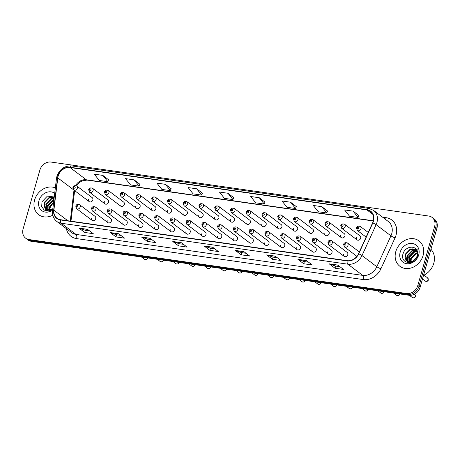 <?xml version="1.0" encoding="UTF-8"?>
<svg xmlns="http://www.w3.org/2000/svg" width="460" height="460" viewBox="0 0 460 460"><rect width="100%" height="100%" fill="white"/><g stroke="black" fill="none" stroke-linecap="round" stroke-linejoin="round"><path stroke-width="0.69" d="M107.186 220.3A2.484 2.076 -53 0 0 107.818 222.588A2.484 2.076 -53 0 0 111.446 220.909A2.484 2.076 -53 0 0 110.814 218.626L95.329 206.942A2.484 2.076 127 0 1 95.968 209.225A2.484 2.076 127 0 1 92.334 210.904L107.818 222.588M122.941 222.554A2.484 2.076 -53 0 0 123.579 224.842A2.484 2.076 -53 0 0 127.207 223.163A2.484 2.076 -53 0 0 126.569 220.875L111.084 209.191A2.484 2.076 127 0 1 111.722 211.479A2.484 2.076 127 0 1 108.094 213.158L123.579 224.842M138.696 224.802A2.484 2.076 -53 0 0 139.334 227.09A2.484 2.076 -53 0 0 142.962 225.411A2.484 2.076 -53 0 0 142.324 223.129L126.839 211.445A2.484 2.076 127 0 1 127.477 213.727A2.484 2.076 127 0 1 123.849 215.406L139.334 227.09M154.451 227.056A2.484 2.076 -53 0 0 155.089 229.344A2.484 2.076 -53 0 0 158.717 227.665A2.484 2.076 -53 0 0 158.079 225.377L142.594 213.693A2.484 2.076 127 0 1 143.232 215.981A2.484 2.076 127 0 1 139.604 217.66L155.089 229.344M170.206 229.304A2.484 2.076 -53 0 0 170.844 231.593A2.484 2.076 -53 0 0 174.472 229.914A2.484 2.076 -53 0 0 173.834 227.631L158.349 215.947A2.484 2.076 127 0 1 158.987 218.23A2.484 2.076 127 0 1 155.359 219.909L170.844 231.593M185.961 231.558A2.484 2.076 -53 0 0 186.599 233.847A2.484 2.076 -53 0 0 190.227 232.168A2.484 2.076 -53 0 0 189.589 229.879L174.104 218.195A2.484 2.076 127 0 1 174.742 220.484A2.484 2.076 127 0 1 171.114 222.157L186.599 233.847M201.716 233.806A2.484 2.076 -53 0 0 202.354 236.095A2.484 2.076 -53 0 0 205.982 234.416A2.484 2.076 -53 0 0 205.344 232.133L189.859 220.449A2.484 2.076 127 0 1 190.498 222.732A2.484 2.076 127 0 1 186.869 224.411L202.354 236.095M217.471 236.06A2.484 2.076 -53 0 0 218.109 238.349A2.484 2.076 -53 0 0 221.737 236.67A2.484 2.076 -53 0 0 221.105 234.381L205.62 222.697A2.484 2.076 127 0 1 206.252 224.986A2.484 2.076 127 0 1 202.624 226.659L218.109 238.349M233.231 238.309A2.484 2.076 -53 0 0 233.864 240.597A2.484 2.076 -53 0 0 237.492 238.918A2.484 2.076 -53 0 0 236.86 236.636L221.375 224.952A2.484 2.076 127 0 1 222.013 227.234A2.484 2.076 127 0 1 218.379 228.913L233.864 240.597M248.986 240.563A2.484 2.076 -53 0 0 249.625 242.845A2.484 2.076 -53 0 0 253.253 241.172A2.484 2.076 -53 0 0 252.615 238.884L237.13 227.2A2.484 2.076 127 0 1 237.768 229.488A2.484 2.076 127 0 1 234.14 231.161L249.625 242.845M264.741 242.811A2.484 2.076 -53 0 0 265.38 245.099A2.484 2.076 -53 0 0 269.008 243.42A2.484 2.076 -53 0 0 268.37 241.138L252.885 229.448A2.484 2.076 127 0 1 253.523 231.736A2.484 2.076 127 0 1 249.895 233.415L265.38 245.099M280.496 245.065A2.484 2.076 -53 0 0 281.135 247.348A2.484 2.076 -53 0 0 284.763 245.674A2.484 2.076 -53 0 0 284.125 243.386L268.64 231.702A2.484 2.076 127 0 1 269.278 233.99A2.484 2.076 127 0 1 265.65 235.664L281.135 247.348M296.251 247.313A2.484 2.076 -53 0 0 296.89 249.602A2.484 2.076 -53 0 0 300.518 247.923A2.484 2.076 -53 0 0 299.88 245.64L284.395 233.95A2.484 2.076 127 0 1 285.033 236.239A2.484 2.076 127 0 1 281.405 237.918L296.89 249.602M312.006 249.567A2.484 2.076 -53 0 0 312.645 251.85A2.484 2.076 -53 0 0 316.273 250.177A2.484 2.076 -53 0 0 315.635 247.888L300.15 236.204A2.484 2.076 127 0 1 300.788 238.493A2.484 2.076 127 0 1 297.16 240.166L312.645 251.85M327.761 251.815A2.484 2.076 -53 0 0 328.4 254.104A2.484 2.076 -53 0 0 332.028 252.425A2.484 2.076 -53 0 0 331.39 250.136L315.905 238.452A2.484 2.076 127 0 1 316.543 240.741A2.484 2.076 127 0 1 312.915 242.42L328.4 254.104M343.516 254.069A2.484 2.076 -53 0 0 344.155 256.352A2.484 2.076 -53 0 0 347.783 254.679A2.484 2.076 -53 0 0 347.15 252.39L331.666 240.706A2.484 2.076 127 0 1 332.298 242.995A2.484 2.076 127 0 1 328.67 244.668L344.155 256.352M91.425 218.052A2.484 2.076 -53 0 0 92.063 220.34A2.484 2.076 -53 0 0 95.691 218.661A2.484 2.076 -53 0 0 95.059 216.373L79.574 204.689A2.484 2.076 127 0 1 80.207 206.977A2.484 2.076 127 0 1 76.578 208.656L92.063 220.34M104.322 201.572A2.484 2.076 -53 0 0 104.955 203.861A2.484 2.076 -53 0 0 108.583 202.181A2.484 2.076 -53 0 0 107.95 199.899L92.466 188.215A2.484 2.076 127 0 1 93.104 190.498A2.484 2.076 127 0 1 89.47 192.177L88.665 189.641C89.125 188.048 90.39 187.571 92.466 188.215M120.077 203.826A2.484 2.076 -53 0 0 120.71 206.114A2.484 2.076 -53 0 0 124.344 204.435A2.484 2.076 -53 0 0 123.705 202.147L108.221 190.463A2.484 2.076 127 0 1 108.859 192.751A2.484 2.076 127 0 1 105.231 194.43L104.42 191.889C104.88 190.296 106.145 189.825 108.221 190.463M135.832 206.074A2.484 2.076 -53 0 0 136.47 208.363A2.484 2.076 -53 0 0 140.099 206.684A2.484 2.076 -53 0 0 139.46 204.401L123.976 192.717A2.484 2.076 127 0 1 124.614 195A2.484 2.076 127 0 1 120.986 196.679L120.175 194.143C120.635 192.55 121.906 192.073 123.976 192.717M151.587 208.328A2.484 2.076 -53 0 0 152.225 210.617A2.484 2.076 -53 0 0 155.854 208.938A2.484 2.076 -53 0 0 155.215 206.649L139.731 194.965A2.484 2.076 127 0 1 140.369 197.254A2.484 2.076 127 0 1 136.741 198.927L135.93 196.391C136.39 194.798 137.661 194.327 139.731 194.965M167.342 210.577A2.484 2.076 -53 0 0 167.98 212.865A2.484 2.076 -53 0 0 171.609 211.186A2.484 2.076 -53 0 0 170.97 208.903L155.486 197.219A2.484 2.076 127 0 1 156.124 199.502A2.484 2.076 127 0 1 152.496 201.181L151.691 198.645C152.151 197.052 153.416 196.575 155.486 197.219M183.097 212.83A2.484 2.076 -53 0 0 183.736 215.113A2.484 2.076 -53 0 0 187.364 213.44A2.484 2.076 -53 0 0 186.725 211.151L171.241 199.467A2.484 2.076 127 0 1 171.879 201.756A2.484 2.076 127 0 1 168.251 203.429L167.446 200.893C167.906 199.301 169.171 198.829 171.241 199.467M198.852 215.079A2.484 2.076 -53 0 0 199.49 217.367A2.484 2.076 -53 0 0 203.119 215.688A2.484 2.076 -53 0 0 202.48 213.405L186.996 201.716A2.484 2.076 127 0 1 187.634 204.004A2.484 2.076 127 0 1 184.006 205.683L183.201 203.147C183.661 201.555 184.926 201.077 186.996 201.716M214.607 217.333A2.484 2.076 -53 0 0 215.245 219.615A2.484 2.076 -53 0 0 218.874 217.942A2.484 2.076 -53 0 0 218.236 215.654L202.756 203.97A2.484 2.076 127 0 1 203.389 206.258A2.484 2.076 127 0 1 199.761 207.931L198.956 205.396C199.416 203.803 200.681 203.331 202.756 203.97M230.368 219.581A2.484 2.076 -53 0 0 231 221.869A2.484 2.076 -53 0 0 234.629 220.19A2.484 2.076 -53 0 0 233.996 217.908L218.511 206.218A2.484 2.076 127 0 1 219.15 208.506A2.484 2.076 127 0 1 215.516 210.185L214.711 207.65C215.171 206.057 216.436 205.58 218.511 206.218M246.123 221.835A2.484 2.076 -53 0 0 246.755 224.118A2.484 2.076 -53 0 0 250.389 222.444A2.484 2.076 -53 0 0 249.751 220.156L234.266 208.472A2.484 2.076 127 0 1 234.905 210.761A2.484 2.076 127 0 1 231.276 212.434L230.466 209.898C230.926 208.305 232.191 207.828 234.266 208.472M261.878 224.083A2.484 2.076 -53 0 0 262.516 226.372A2.484 2.076 -53 0 0 266.144 224.693A2.484 2.076 -53 0 0 265.506 222.404L250.021 210.72A2.484 2.076 127 0 1 250.66 213.009A2.484 2.076 127 0 1 247.031 214.688L246.221 212.152C246.681 210.559 247.952 210.082 250.021 210.72M277.633 226.337A2.484 2.076 -53 0 0 278.271 228.62A2.484 2.076 -53 0 0 281.899 226.947A2.484 2.076 -53 0 0 281.261 224.658L265.776 212.974A2.484 2.076 127 0 1 266.415 215.263A2.484 2.076 127 0 1 262.786 216.936L261.976 214.4C262.436 212.808 263.707 212.33 265.776 212.974M293.388 228.585A2.484 2.076 -53 0 0 294.026 230.874A2.484 2.076 -53 0 0 297.654 229.195A2.484 2.076 -53 0 0 297.016 226.906L281.531 215.222A2.484 2.076 127 0 1 282.17 217.511A2.484 2.076 127 0 1 278.541 219.19L277.736 216.654C278.196 215.061 279.461 214.584 281.531 215.222M309.143 230.839A2.484 2.076 -53 0 0 309.781 233.122A2.484 2.076 -53 0 0 313.409 231.449A2.484 2.076 -53 0 0 312.771 229.16L297.286 217.476A2.484 2.076 127 0 1 297.925 219.765A2.484 2.076 127 0 1 294.296 221.438L293.491 218.902C293.952 217.31 295.216 216.833 297.286 217.476M324.898 233.088A2.484 2.076 -53 0 0 325.536 235.376A2.484 2.076 -53 0 0 329.164 233.697A2.484 2.076 -53 0 0 328.526 231.409L313.041 219.725A2.484 2.076 127 0 1 313.68 222.013A2.484 2.076 127 0 1 310.051 223.692L309.247 221.151C309.707 219.564 310.971 219.086 313.041 219.725M340.653 235.342A2.484 2.076 -53 0 0 341.291 237.624A2.484 2.076 -53 0 0 344.919 235.951A2.484 2.076 -53 0 0 344.281 233.663L328.802 221.979A2.484 2.076 127 0 1 329.435 224.267A2.484 2.076 127 0 1 325.806 225.94L325.001 223.405C325.461 221.812 326.726 221.335 328.802 221.979M356.414 237.59A2.484 2.076 -53 0 0 357.046 239.878A2.484 2.076 -53 0 0 360.674 238.199A2.484 2.076 -53 0 0 360.042 235.911L344.557 224.227A2.484 2.076 127 0 1 345.195 226.515A2.484 2.076 127 0 1 341.561 228.194L340.756 225.653C341.216 224.066 342.481 223.589 344.557 224.227M88.561 199.324A2.484 2.076 -53 0 0 89.2 201.612A2.484 2.076 -53 0 0 92.828 199.933A2.484 2.076 -53 0 0 92.19 197.645L76.711 185.961A2.484 2.076 127 0 1 77.343 188.249A2.484 2.076 127 0 1 73.715 189.928L72.91 187.387C73.37 185.794 74.635 185.322 76.711 185.961M34.598 200.031A15.893 13.3 -53 0 0 38.675 214.67A15.893 13.3 -53 0 0 52.796 215.188A15.893 13.3 -53 0 1 38.675 214.67A15.893 13.3 -53 0 1 34.598 200.031A15.893 13.3 -53 0 1 55.344 187.881A15.893 13.3 -53 0 0 34.598 200.031M395.784 251.637A15.893 13.3 -53 0 0 399.861 266.271A15.893 13.3 -53 0 0 423.085 255.536A15.893 13.3 -53 0 0 419.008 240.902A15.893 13.3 -53 0 0 395.784 251.637A15.893 13.3 -53 0 0 399.861 266.271A15.893 13.3 -53 0 0 423.085 255.536A15.893 13.3 -53 0 0 419.008 240.902A15.893 13.3 -53 0 0 395.784 251.637M58.132 176.145A10.597 8.866 127 0 1 70.058 167.532L366.971 209.95A10.597 8.866 127 0 1 370.53 211.41A10.597 8.866 127 0 1 372.617 222.87L358.501 253.747A10.597 8.866 127 0 1 347.202 260.665L60.519 219.702A10.597 8.866 127 0 1 56.959 218.247A10.597 8.866 127 0 1 53.889 210.231L57.782 177.888A10.597 8.866 127 0 1 58.132 176.145M57.902 176.111A10.862 9.085 -53 0 0 57.546 177.899L53.653 210.237A10.862 9.085 -53 0 0 60.45 219.955L347.133 260.912A10.862 9.085 -53 0 0 358.708 253.822L372.83 222.945A10.862 9.085 -53 0 0 367.04 209.702L70.127 167.279A10.862 9.085 -53 0 0 57.902 176.111M25.633 238.177L27.945 239.919A9.93 8.309 -53 0 0 31.28 241.287L408.963 295.251A9.93 8.309 -53 0 0 420.147 287.172L436.919 228.286L435.758 227.412A9.93 8.309 -53 0 0 433.211 218.27A9.93 8.309 -53 0 1 435.758 227.412L418.985 286.298L435.758 227.412L434.602 226.538A9.93 8.309 -53 0 0 432.055 217.396A9.93 8.309 -53 0 0 428.72 216.027L51.037 162.064A9.93 8.309 -53 0 0 39.853 170.142L23.08 229.028A9.93 8.309 -53 0 0 25.633 238.177A9.93 8.309 -53 0 0 28.968 239.545L406.646 293.503A9.93 8.309 -53 0 0 417.829 285.424L434.602 226.538M408.963 295.251L407.807 294.377A9.93 8.309 -53 0 0 418.985 286.298A9.93 8.309 -53 0 1 407.807 294.377L30.124 240.413L407.807 294.377L406.646 293.503M26.789 239.045A9.93 8.309 -53 0 0 30.124 240.413A9.93 8.309 -53 0 1 26.789 239.045M358.829 215.504L353.113 211.146L344.58 209.927L349.542 216.223L358.07 217.442L358.84 215.47M327.543 211.036L321.827 206.678L313.294 205.459L318.257 211.749L326.79 212.968L327.56 211.002M296.263 206.569L290.542 202.21L282.014 200.991L286.971 207.282L295.504 208.501L296.274 206.534M264.977 202.095L259.262 197.737L250.729 196.518L255.685 202.814L264.218 204.033L264.989 202.061M108.56 179.751L102.839 175.392L94.306 174.173L99.268 180.464L107.801 181.683L108.571 179.716M139.84 184.218L134.124 179.86L125.591 178.641L130.554 184.931L139.087 186.15L139.857 184.184M171.126 188.686L165.41 184.328L156.877 183.109L161.834 189.405L170.367 190.624L171.137 188.652M202.411 193.16L196.69 188.801L188.157 187.582L193.119 193.873L201.652 195.092L202.423 193.125M233.691 197.627L227.976 193.269L219.443 192.05L224.405 198.34L232.938 199.559L233.709 197.593M275.183 256.134L280.974 260.498L272.441 259.279L266.65 254.915L275.183 256.134M306.469 260.601L312.254 264.971L303.726 263.752L297.936 259.382L306.469 260.601M337.749 265.069L343.539 269.439L335.006 268.22L329.216 263.85L337.749 265.069M181.332 242.725L187.122 247.089L178.589 245.87L172.799 241.506L181.332 242.725M150.046 238.251L155.836 242.621L147.303 241.402L141.513 237.032L150.046 238.251M118.766 233.783L124.551 238.153L116.018 236.934L110.233 232.564L118.766 233.783M87.48 229.316L93.271 233.68L84.738 232.461L78.948 228.097L87.48 229.316M243.898 251.66L249.688 256.03L241.155 254.811L235.365 250.441L243.898 251.66M212.618 247.192L218.402 251.562L209.869 250.343L204.085 245.973L212.618 247.192M209.869 250.343L210.484 248.187M214.739 248.797L210.45 248.181L204.297 246.088A2.651 1.317 -81.9 0 1 204.085 245.973M241.155 254.811L241.77 252.655M246.025 253.264L241.736 252.655L235.577 250.556A2.651 1.317 -81.9 0 1 235.365 250.441M84.738 232.461L85.347 230.31M89.602 230.92L85.313 230.305L79.16 228.212A2.651 1.317 -81.9 0 1 78.948 228.097M116.018 236.934L116.633 234.778M120.888 235.388L116.598 234.772L110.446 232.679A2.651 1.317 -81.9 0 1 110.233 232.564M147.303 241.402L147.919 239.252M152.174 239.855L147.884 239.246L141.726 237.147A2.651 1.317 -81.9 0 1 141.513 237.032M178.589 245.87L179.199 243.719M183.454 244.329L179.164 243.714L173.012 241.621A2.651 1.317 -81.9 0 1 172.799 241.506M335.006 268.22L335.622 266.064M339.877 266.673L335.587 266.064L329.429 263.965A2.651 1.317 -81.9 0 1 329.216 263.85M303.726 263.752L304.336 261.596M308.591 262.206L304.301 261.59L298.149 259.498A2.651 1.317 -81.9 0 1 297.936 259.382M272.441 259.279L273.056 257.128M277.305 257.732L273.022 257.123L266.863 255.024A2.651 1.317 -81.9 0 1 266.65 254.915M227.976 193.269L232.938 199.559M196.69 188.801L201.652 195.092M165.41 184.328L170.367 190.624M134.124 179.86L139.087 186.15M102.839 175.392L107.801 181.683M259.262 197.737L264.218 204.033M290.542 202.21L295.504 208.501M321.827 206.678L326.79 212.968M353.113 211.146L358.07 217.442M436.919 228.286A9.93 8.309 -53 0 0 434.366 219.138L432.055 217.396M51.422 197.254A16.554 13.852 -53 0 0 50.336 198.099M44.459 206.638A16.554 13.852 -53 0 0 44.292 207.144M49.364 211.019L49.266 210.645M49.185 210.272L49.49 206.856L53.653 201.969M49.588 210.214L49.95 207.201L53.573 202.63M48.306 211.163L47.903 210.536M47.765 210.249L47.656 205.465L52.906 200.088L53.912 199.795M48.518 211.146L48.219 210.594M48.093 210.283L48.116 205.815L53.854 200.272M48.133 211.174L46.765 210.139M46.575 209.915L45.816 204.079L51.066 198.703L54.096 198.266M48.018 211.18L47.409 210.726M47.644 210.893L47.035 210.26M46.851 210.024L46.276 204.43L51.526 199.048L54.056 198.593M52.843 208.708L51.284 209.674L45.569 209.334L45.16 208.989L43.982 202.693L49.226 197.317L54.211 197.34M52.75 209.455L51.744 210.024L46.029 209.685L45.569 209.334M45.804 209.501L44.442 203.038L49.686 197.662L54.188 197.512M49.829 211.468L49.996 207.862L52.67 203.285M54.694 193.321A10.793 9.033 -53 0 0 38.973 200.658A10.793 9.033 -53 0 0 41.998 210.783A10.793 9.033 -53 0 0 52.67 210.134M54.251 196.995L47.38 196.104L42.015 201.721L41.699 206.482L44.085 210.036L48.231 211.169L52.745 209.536M44.154 207.615A16.554 13.852 -53 0 0 43.688 209.731M46.512 211.059L46.293 209.869M46.287 209.783L46.264 209.484M46.247 208.88L46.736 205.971L54.044 198.691M423.505 275.379A16.554 13.852 -53 0 0 433.786 263.258A16.554 13.852 -53 0 0 430.94 249.268M412.608 248.854A16.554 13.852 -53 0 0 411.522 249.699M405.645 258.238A16.554 13.852 -53 0 0 405.478 258.744M410.55 262.62L410.452 262.252M410.372 261.872L410.682 258.457L415.932 253.08L417.571 252.678M410.78 261.815L411.142 258.802L416.386 253.425L417.605 253.092M409.492 262.769L409.095 262.137M408.952 261.849L408.842 257.071L414.092 251.695L417.243 251.263M409.705 262.752L409.411 262.194M409.279 261.889L409.302 257.416L414.552 252.04L417.346 251.585M409.319 262.775L407.951 261.74M407.761 261.516L407.002 255.685L412.252 250.309L416.702 250.136M409.204 262.781L408.595 262.327M408.831 262.493L408.221 261.866M408.037 261.625L407.462 256.03L412.712 250.654L416.852 250.395M414.529 259.883A7.486 6.262 -53 0 0 417.312 255.593A7.486 6.262 -53 0 0 416.605 249.987C413.793 244.806 404.995 247.325 403.202 253.322C399.194 263.879 415.018 266.317 418.111 255.645L417.893 248.768L417.784 255.363L414.529 259.883L412.47 261.28L406.755 260.941L406.347 260.59L405.168 254.294L410.418 248.917L416.127 249.308M417.461 256.168L412.93 261.625L407.215 261.286L406.755 260.941M406.991 261.108L405.628 254.644L410.878 249.268L416.26 249.475M411.022 263.074L411.183 259.469L413.856 254.892M400.166 252.258A10.793 9.033 -53 0 0 406.559 263.689A10.793 9.033 -53 0 0 418.709 254.909A10.793 9.033 -53 0 0 412.315 243.478A10.793 9.033 -53 0 0 400.166 252.258M405.341 259.216A16.554 13.852 -53 0 0 404.875 261.332M407.698 262.666L407.485 261.476M407.474 261.383L407.451 261.084M407.433 260.481L407.922 257.571L414.673 250.487L415.553 250.205M70.058 167.532L86.267 179.762A10.597 8.866 -53 0 0 75.572 185.518M382.559 217.172L386.216 217.695A3.312 1.644 -81.9 0 1 385.411 219.322M386.216 217.695A16.554 13.852 127 0 1 396.02 235.221A16.554 13.852 127 0 1 395.036 237.877L380.92 268.761A16.554 13.852 127 0 1 363.268 279.565L76.584 238.608A16.554 13.852 127 0 1 66.389 228.677M372.83 222.945A3.312 0.466 24.6 0 1 376.125 224.67L390.942 235.848A13.242 11.08 -53 0 0 391.73 233.72A13.242 11.08 -53 0 0 388.332 221.524L373.514 210.341A13.242 11.08 127 0 1 376.125 224.67L362.008 255.547A13.242 11.08 127 0 1 347.886 264.189L61.203 223.232A3.312 1.644 -81.9 0 1 60.45 219.955M367.04 209.702A3.312 1.644 -81.9 0 1 368.65 208.34L71.737 165.922C64.567 165.623 59.622 169.107 56.908 176.37L56.471 178.514A3.312 1.035 6.9 0 1 57.546 177.899M347.133 260.912A3.312 1.644 98.1 0 0 347.886 264.189L362.704 275.373A13.242 11.08 -53 0 0 376.826 266.731L390.942 235.848A3.312 0.466 -155.4 0 0 395.036 237.877M358.708 253.822A3.312 0.466 24.6 0 1 362.008 255.547L376.826 266.731A3.312 0.466 -155.4 0 0 380.92 268.761M56.471 178.514L52.584 210.852A3.312 1.035 6.9 0 1 53.653 210.237M76.584 238.608A3.312 1.644 -81.9 0 0 76.021 234.416L61.203 223.232A13.242 11.08 127 0 1 56.758 221.409L71.576 232.587A13.242 11.08 -53 0 0 76.021 234.416L362.704 275.373A3.312 1.644 -81.9 0 1 363.268 279.565M71.737 165.922A3.312 1.644 98.1 0 0 70.127 167.279M28.968 239.545L31.28 241.287M417.829 285.424L420.147 287.172M366.971 209.95L372.91 214.429M373.353 220.777L86.267 179.762A5.957 2.961 -81.9 0 0 87.015 180.078L82.116 180.883L79.942 182.154L76.509 185.828M57.782 177.888L73.56 189.796M53.889 210.231L67.833 220.748M73.985 190.13L70.265 221.099M70.966 221.197L74.589 191.078A5.957 1.863 -173.1 0 0 74.169 190.267M212.75 247.296L204.297 246.088M181.47 242.828L173.012 241.621M150.184 238.355L141.726 237.147M118.898 233.887L110.446 232.679M87.618 229.419L79.16 228.212M244.036 251.764L235.577 250.556M275.321 256.237L266.863 255.024M306.601 260.705L298.149 259.498M337.887 265.173L329.429 263.965M73.778 187.295A0.828 0.69 -53 0 0 75.198 187.502A0.828 0.69 -53 0 0 73.778 187.295M147.648 257.916L147.591 258.204C147.229 259.474 146.199 259.837 144.52 259.296A1.984 1.662 -53 0 0 147.418 257.957A1.984 1.662 -53 0 0 147.441 257.887M78.062 206.23A0.828 0.69 -53 0 0 76.642 206.022A0.828 0.69 -53 0 0 78.062 206.23M89.533 189.549A0.828 0.69 -53 0 0 90.953 189.75A0.828 0.69 -53 0 0 89.533 189.549M105.288 191.797A0.828 0.69 -53 0 0 106.714 191.998A0.828 0.69 -53 0 0 105.288 191.797M121.043 194.051A0.828 0.69 -53 0 0 122.469 194.252A0.828 0.69 -53 0 0 121.043 194.051M136.798 196.299A0.828 0.69 -53 0 0 138.224 196.5A0.828 0.69 -53 0 0 136.798 196.299M163.409 260.164L163.346 260.458C162.984 261.728 161.96 262.091 160.275 261.55A1.984 1.662 -53 0 0 163.179 260.205A1.984 1.662 -53 0 0 163.196 260.136M93.817 208.478A0.828 0.69 -53 0 0 92.397 208.276A0.828 0.69 -53 0 0 93.817 208.478M179.164 262.418L179.101 262.706C178.739 263.977 177.715 264.339 176.03 263.798A1.984 1.662 -53 0 0 178.934 262.459A1.984 1.662 -53 0 0 178.952 262.39M109.578 210.732A0.828 0.69 -53 0 0 108.152 210.525A0.828 0.69 -53 0 0 109.578 210.732M194.919 264.667L194.856 264.96C194.494 266.231 193.47 266.593 191.785 266.052A1.984 1.662 -53 0 0 194.689 264.707A1.984 1.662 -53 0 0 194.706 264.638M125.333 212.98A0.828 0.69 -53 0 0 123.907 212.779A0.828 0.69 -53 0 0 125.333 212.98M152.559 198.553A0.828 0.69 -53 0 0 153.979 198.755A0.828 0.69 -53 0 0 152.559 198.553M168.314 200.802A0.828 0.69 -53 0 0 169.734 201.003A0.828 0.69 -53 0 0 168.314 200.802M184.069 203.055A0.828 0.69 -53 0 0 185.489 203.257A0.828 0.69 -53 0 0 184.069 203.055M210.674 266.921L210.611 267.208C210.249 268.479 209.225 268.841 207.54 268.301A1.984 1.662 -53 0 0 210.444 266.961A1.984 1.662 -53 0 0 210.461 266.886M141.088 215.234A0.828 0.69 -53 0 0 139.662 215.027A0.828 0.69 -53 0 0 141.088 215.234M226.429 269.169L226.372 269.462C226.004 270.733 224.98 271.095 223.295 270.555A1.984 1.662 -53 0 0 226.199 269.209A1.984 1.662 -53 0 0 226.216 269.14M156.843 217.482A0.828 0.69 -53 0 0 155.422 217.281A0.828 0.69 -53 0 0 156.843 217.482M242.184 271.423L242.127 271.71C241.759 272.981 240.735 273.343 239.05 272.803A1.984 1.662 -53 0 0 241.954 271.463A1.984 1.662 -53 0 0 241.971 271.388M172.598 219.73A0.828 0.69 -53 0 0 171.177 219.529A0.828 0.69 -53 0 0 172.598 219.73M199.824 205.304A0.828 0.69 -53 0 0 201.244 205.505A0.828 0.69 -53 0 0 199.824 205.304M215.579 207.558A0.828 0.69 -53 0 0 216.999 207.759A0.828 0.69 -53 0 0 215.579 207.558M231.334 209.806A0.828 0.69 -53 0 0 232.76 210.007A0.828 0.69 -53 0 0 231.334 209.806M247.089 212.054A0.828 0.69 -53 0 0 248.515 212.261A0.828 0.69 -53 0 0 247.089 212.054M262.844 214.308A0.828 0.69 -53 0 0 264.27 214.509A0.828 0.69 -53 0 0 262.844 214.308M257.939 273.671L257.882 273.964C257.514 275.235 256.49 275.597 254.805 275.057A1.984 1.662 -53 0 0 257.709 273.711A1.984 1.662 -53 0 0 257.732 273.642M188.353 221.984A0.828 0.69 -53 0 0 186.933 221.783A0.828 0.69 -53 0 0 188.353 221.984M273.694 275.925L273.637 276.213C273.274 277.483 272.245 277.846 270.566 277.305A1.984 1.662 -53 0 0 273.464 275.965A1.984 1.662 -53 0 0 273.487 275.891M204.108 224.233A0.828 0.69 -53 0 0 202.687 224.031A0.828 0.69 -53 0 0 204.108 224.233M289.455 278.173L289.392 278.467C289.029 279.737 288.006 280.1 286.321 279.559A1.984 1.662 -53 0 0 289.225 278.214A1.984 1.662 -53 0 0 289.242 278.145M219.863 226.487A0.828 0.69 -53 0 0 218.442 226.285A0.828 0.69 -53 0 0 219.863 226.487M305.21 280.427L305.147 280.715C304.784 281.986 303.761 282.348 302.076 281.808A1.984 1.662 -53 0 0 304.98 280.468A1.984 1.662 -53 0 0 304.997 280.393M235.623 228.735A0.828 0.69 -53 0 0 234.197 228.534A0.828 0.69 -53 0 0 235.623 228.735M320.965 282.676L320.902 282.969C320.539 284.234 319.516 284.602 317.831 284.061A1.984 1.662 -53 0 0 320.735 282.716A1.984 1.662 -53 0 0 320.752 282.647M251.378 230.989A0.828 0.69 -53 0 0 249.952 230.788A0.828 0.69 -53 0 0 251.378 230.989M278.605 216.556A0.828 0.69 -53 0 0 280.025 216.763A0.828 0.69 -53 0 0 278.605 216.556M294.36 218.81A0.828 0.69 -53 0 0 295.78 219.012A0.828 0.69 -53 0 0 294.36 218.81M310.115 221.059A0.828 0.69 -53 0 0 311.535 221.266A0.828 0.69 -53 0 0 310.115 221.059M325.87 223.313A0.828 0.69 -53 0 0 327.29 223.514A0.828 0.69 -53 0 0 325.87 223.313M341.625 225.561A0.828 0.69 -53 0 0 343.045 225.768A0.828 0.69 -53 0 0 341.625 225.561M427.65 277.915L428.329 279.996C428.001 281.25 426.978 281.612 425.258 281.089A1.984 1.662 -53 0 0 428.162 279.743A1.984 1.662 -53 0 0 427.65 277.915L423.982 275.149M360.95 228.764A2.484 2.076 127 0 1 357.322 230.443L356.511 227.907C356.971 226.314 358.236 225.837 360.312 226.481A2.484 2.076 127 0 1 360.95 228.764M357.38 227.815A0.828 0.69 -53 0 0 358.806 228.016A0.828 0.69 -53 0 0 357.38 227.815M336.72 284.93L336.657 285.217C336.294 286.488 335.271 286.85 333.586 286.31A1.984 1.662 -53 0 0 336.49 284.97A1.984 1.662 -53 0 0 336.507 284.895M267.133 233.237A0.828 0.69 -53 0 0 265.713 233.036A0.828 0.69 -53 0 0 267.133 233.237M352.475 287.178L352.417 287.471C352.049 288.736 351.026 289.104 349.341 288.558A1.984 1.662 -53 0 0 352.245 287.218A1.984 1.662 -53 0 0 352.262 287.149M282.888 235.491A0.828 0.69 -53 0 0 281.468 235.29A0.828 0.69 -53 0 0 282.888 235.491M368.23 289.432L368.172 289.719C367.804 290.99 366.781 291.352 365.096 290.812A1.984 1.662 -53 0 0 368 289.472A1.984 1.662 -53 0 0 368.017 289.397M298.643 237.739A0.828 0.69 -53 0 0 297.223 237.538A0.828 0.69 -53 0 0 298.643 237.739M383.985 291.68L383.928 291.973C383.559 293.238 382.536 293.606 380.851 293.06A1.984 1.662 -53 0 0 383.755 291.72A1.984 1.662 -53 0 0 383.778 291.651M314.398 239.993A0.828 0.69 -53 0 0 312.978 239.786A0.828 0.69 -53 0 0 314.398 239.993M399.74 293.934L399.683 294.222C399.32 295.492 398.291 295.855 396.612 295.314A1.984 1.662 -53 0 0 399.51 293.974A1.984 1.662 -53 0 0 399.533 293.9M330.153 242.242A0.828 0.69 -53 0 0 328.733 242.04A0.828 0.69 -53 0 0 330.153 242.242M415.271 296.223A1.984 1.662 -53 0 0 414.759 294.394L415.437 296.476C415.075 297.741 414.052 298.109 412.367 297.562A1.984 1.662 -53 0 0 415.271 296.223M359.323 251.942L347.421 242.955A2.484 2.076 127 0 1 348.059 245.243A2.484 2.076 127 0 1 344.425 246.922L356.908 256.341M345.909 244.496A0.828 0.69 -53 0 0 344.488 244.289A0.828 0.69 -53 0 0 345.909 244.496M52.584 210.852C52.158 215.297 53.55 218.816 56.758 221.409M373.514 210.341L368.65 208.34M74.589 191.078L74.652 190.63M373.296 220.984L87.015 180.078M89.2 201.612L73.715 189.928M79.574 204.689C77.498 204.05 76.234 204.522 75.773 206.114L76.578 208.656M144.52 259.296L141.525 257.042M104.955 203.861L89.47 192.177M120.71 206.114L105.231 194.43M136.47 208.363L120.986 196.679M152.225 210.617L136.741 198.927M95.329 206.942C93.254 206.298 91.988 206.776 91.528 208.368L92.334 210.904M160.275 261.55L157.28 259.29M111.084 209.191C109.008 208.552 107.743 209.024 107.284 210.617L108.094 213.158M176.03 263.798L173.04 261.544M126.839 211.445C124.769 210.801 123.498 211.278 123.038 212.871L123.849 215.406M191.785 266.052L188.795 263.793M167.98 212.865L152.496 201.181M183.736 215.113L168.251 203.429M199.49 217.367L184.006 205.683M142.594 213.693C140.524 213.055 139.254 213.526 138.793 215.119L139.604 217.66M207.54 268.301L204.55 266.047M158.349 215.947C156.279 215.303 155.014 215.78 154.554 217.373L155.359 219.909M223.295 270.555L220.305 268.295M174.104 218.195C172.034 217.557 170.769 218.028 170.309 219.621L171.114 222.157M239.05 272.803L236.06 270.549M215.245 219.615L199.761 207.931M231 221.869L215.516 210.185M246.755 224.118L231.276 212.434M262.516 226.372L247.031 214.688M278.271 228.62L262.786 216.936M189.859 220.449C187.789 219.805 186.524 220.282 186.064 221.875L186.869 224.411M254.805 275.057L251.815 272.797M205.62 222.697C203.544 222.059 202.279 222.531 201.819 224.123L202.624 226.659M270.566 277.305L267.57 275.045M221.375 224.952C219.299 224.308 218.034 224.785 217.574 226.377L218.379 228.913M286.321 279.559L283.325 277.299M237.13 227.2C235.054 226.561 233.789 227.033 233.329 228.626L234.14 231.161M302.076 281.808L299.086 279.548M252.885 229.448C250.815 228.81 249.544 229.287 249.084 230.88L249.895 233.415M317.831 284.061L314.841 281.802M294.026 230.874L278.541 219.19M309.781 233.122L294.296 221.438M325.536 235.376L310.051 223.692M341.291 237.624L325.806 225.94M357.046 239.878L341.561 228.194M425.258 281.089L422.475 278.99M366.12 237.084L357.322 230.443M368.236 232.455L360.312 226.481M268.64 231.702C266.57 231.064 265.299 231.535 264.839 233.128L265.65 235.664M333.586 286.31L330.596 284.05M284.395 233.95C282.325 233.312 281.06 233.789 280.6 235.382L281.405 237.918M349.341 288.558L346.351 286.304M300.15 236.204C298.08 235.56 296.815 236.037 296.355 237.63L297.16 240.166M365.096 290.812L362.106 288.552M315.905 238.452C313.835 237.814 312.57 238.291 312.11 239.884L312.915 242.42M380.851 293.06L377.861 290.806M331.666 240.706C329.59 240.062 328.325 240.54 327.865 242.132L328.67 244.668M396.612 295.314L393.616 293.055M347.421 242.955C345.345 242.316 344.08 242.794 343.62 244.386L344.425 246.922M412.367 297.562L409.36 295.297"/></g></svg>
